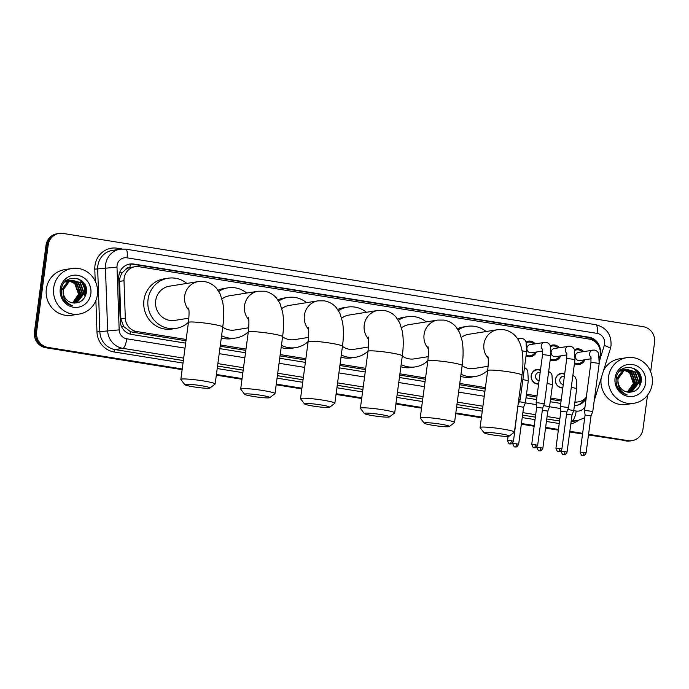 <?xml version="1.0" encoding="UTF-8"?>
<svg xmlns="http://www.w3.org/2000/svg" width="689" height="689" viewBox="0 0 689 689"><rect width="100%" height="100%" fill="white"/><g stroke="black" fill="none" stroke-linecap="round" stroke-linejoin="round"><path stroke-width="1.03" d="M538.609 384.1A7.39 7.045 -99 0 1 536.989 369.433A7.39 7.045 -99 0 1 540.512 369.812M562.81 387.985A7.39 7.045 -99 0 1 561.199 373.326A7.39 7.045 -99 0 1 564.713 373.696M536.447 351.993A7.855 7.501 -99 0 1 526.043 355.808M560.648 355.886A7.855 7.501 -99 0 1 550.244 359.692M584.849 359.779A7.855 7.501 -99 0 1 574.445 363.585M599.464 358.142L599.766 357.169A13.849 13.22 81 0 0 600.283 354.826A13.849 13.22 81 0 0 589 339.048L139.049 266.721A13.849 13.22 81 0 0 135.044 266.712A13.849 13.22 81 0 0 124.003 280.69L125.303 318.146A13.849 13.22 81 0 0 136.698 331.521L186.159 339.47M125.51 269.623A13.849 13.22 -99 0 1 130.135 267.521L129.902 267.487A4.616 4.41 81 0 0 125.51 269.623L122.797 272.198C120.609 274.885 119.533 277.951 119.567 281.396L120.868 318.852L123.658 326.534L130.462 331.633L132.598 332.167L185.996 340.754M220.187 346.248L245.844 350.374M280.044 355.868L305.692 359.994M339.892 365.489L365.54 369.614M399.741 375.109L425.389 379.234M459.589 384.729L485.245 388.854M526.336 395.46L536.869 397.157M550.537 399.353L561.07 401.041M135.044 266.712L130.135 267.521M574.91 401.945A13.849 13.22 81 0 0 578.329 401.868A13.849 13.22 81 0 0 586.296 397.226M220.359 344.965L246.016 349.09M280.208 354.585L305.864 358.711M340.065 364.205L365.713 368.331M399.913 373.826L425.561 377.951M459.761 383.446L485.409 387.571M526.508 394.177L537.032 395.865M550.709 398.07L561.242 399.758M550.192 345.8A7.855 7.501 -99 0 1 559.339 347.678M525.991 341.908A7.855 7.501 -99 0 1 535.138 343.794M574.393 349.685A7.855 7.501 -99 0 1 583.54 351.571M182.223 368.977L47.911 347.385A13.849 13.22 -99 0 1 36.629 331.607L48.187 245.008L47.093 245.181A13.849 13.22 -99 0 1 58.022 233.614A13.849 13.22 -99 0 0 47.093 245.181L35.544 331.779L47.093 245.181L46.008 245.362A13.849 13.22 -99 0 1 56.929 233.786L59.116 233.442A13.849 13.22 -99 0 1 63.112 233.442L643.268 326.698A13.849 13.22 -99 0 1 654.55 342.476L650.649 371.733M47.911 347.385L46.826 347.557A13.849 13.22 -99 0 1 35.544 331.779A13.849 13.22 -99 0 0 46.826 347.557L182.18 369.321L45.732 347.738A13.849 13.22 -99 0 1 34.45 331.952L46.008 245.362M647.514 395.21L642.992 429.075A13.849 13.22 -99 0 1 632.071 440.65A13.849 13.22 -99 0 1 628.067 440.641L588.527 434.638L626.973 440.814A13.849 13.22 -99 0 0 630.978 440.822A13.849 13.22 -99 0 1 626.973 440.814L588.484 434.974M582.601 433.682L569.786 431.624L582.601 433.682M558.391 429.79L545.585 427.731L558.391 429.79M534.19 425.905L521.384 423.847L534.19 425.905M481.43 417.422L455.782 413.297L481.43 417.422M421.582 407.802L395.925 403.676L421.582 407.802M361.734 398.182L336.077 394.056L361.734 398.182M301.877 388.562L276.229 384.436L301.877 388.562M242.028 378.941L216.38 374.816L242.028 378.941M632.071 440.65L629.884 440.994A13.849 13.22 -99 0 1 625.888 440.994M582.549 434.027L569.743 431.969M558.348 430.134L545.542 428.076M534.147 426.241L521.34 424.183M481.387 417.767L455.73 413.641M421.539 408.146L395.882 404.021M361.682 398.526L336.034 394.401M301.834 388.906L276.186 384.781M241.985 379.277L216.329 375.161M182.137 369.657L45.732 347.738M600.377 351.933A13.849 13.22 81 0 0 588.992 337.214L133.787 264.042A13.849 13.22 81 0 0 129.79 264.033A13.849 13.22 81 0 0 118.741 278.012L120.23 321.083A13.849 13.22 81 0 0 131.633 334.458L185.677 343.139M129.239 264.137A13.849 13.22 -99 0 1 132.701 264.214L587.906 337.386A13.849 13.22 -99 0 1 597.449 344.147M82.103 281.327A18.465 17.621 -99 0 1 85.66 295.262M636.912 370.51A18.465 17.621 -99 0 1 640.469 384.445M48.187 245.008A13.849 13.22 -99 0 1 59.116 233.442M628.067 440.641L588.57 434.294M582.644 433.338L569.837 431.28M558.443 429.454L545.628 427.395M534.242 425.561L521.427 423.502M481.473 417.078L455.825 412.961M421.625 407.457L395.977 403.332M361.777 397.837L336.12 393.712M301.928 388.217L276.272 384.092M242.072 378.597L216.424 374.471M78.753 278.959A18.465 17.621 -99 0 1 83.317 285.634M84.678 291.369A18.465 17.621 -99 0 1 84.566 295.435M633.561 368.141A18.465 17.621 -99 0 1 638.135 374.816M639.487 380.552A18.465 17.621 -99 0 1 639.383 384.617M574.437 405.511A13.849 13.22 81 0 0 576.667 405.356A13.849 13.22 81 0 0 586.141 398.414M219.869 348.643L245.525 352.759M279.725 358.263L305.373 362.38M339.574 367.883L365.222 372M399.422 377.503L425.07 381.628M459.27 387.123L484.927 391.249M526.017 397.854L536.55 399.542M550.218 401.739L560.751 403.435M585.073 398.543A13.849 13.22 -99 0 1 576.116 405.425M608.516 376.952A23.081 22.031 -99 0 1 626.732 357.669A23.081 22.031 -99 0 1 652.207 383.971A23.081 22.031 -99 0 1 633.992 403.254A23.081 22.031 -99 0 1 608.516 376.952M603.616 370.337A23.081 22.031 -99 0 1 619.368 358.84L626.732 357.669M618.171 388.407C620.376 391.834 623.39 394.005 627.214 394.909C620.444 391.972 617.37 386.951 617.99 379.837A11.541 11.015 -99 0 0 628.256 392.17C634.948 392.411 639.203 389.199 641.02 382.524C644.628 365.454 617.861 361.492 616.293 378.382C615.759 381.93 616.388 385.272 618.171 388.407M645.653 382.92A16.157 15.416 -99 0 1 628.23 396.416A16.157 15.416 -99 0 1 615.07 378.003A16.157 15.416 -99 0 1 632.485 364.507A16.157 15.416 -99 0 1 645.653 382.92M629.557 392.274L631.537 391.679L638.6 382.645L634.741 371.853L626.602 369.373M629.6 392.274L631.968 391.61L639.03 382.576L635.18 371.784L626.818 369.338L624.544 369.984L618.059 378.924L617.99 379.837M628.997 392.248L636.869 382.92L633.01 372.129L625.741 369.571M629.169 392.256L630.237 391.886L637.299 382.851L633.449 372.06L625.956 369.519M628.23 392.17L635.137 383.196L631.279 372.404L624.897 369.847M628.428 392.196L635.568 383.127L631.71 372.336L625.104 369.769M627.334 392.05L633.406 383.472L629.548 372.68L624.062 370.2M627.558 392.084L633.837 383.403L629.979 372.611L624.268 370.105M626.818 369.338L624.113 370.053L617.62 378.993M625.526 369.588L624.863 369.648M625.733 369.537L622.813 370.26L616.319 379.2M624.673 369.838L624.01 369.847M623.786 369.864L623.132 369.933M624.889 369.769L624.225 369.795M624.001 369.812L619.678 371.25M623.838 370.174L623.166 370.122M622.942 370.114L622.279 370.122M622.055 370.139L621.4 370.208M624.045 370.079L623.373 370.045M623.149 370.045L622.494 370.071M622.27 370.088L621.185 370.234M620.358 369.321L625.293 369.588M625.491 369.64L632.459 375.057L634.491 383.945M633.992 403.254L626.628 404.434A23.081 22.031 -99 0 1 601.127 378.356M53.699 287.769A23.081 22.031 -99 0 1 71.914 268.486A23.081 22.031 -99 0 1 97.39 294.789A23.081 22.031 -99 0 1 79.175 314.072A23.081 22.031 -99 0 1 53.699 287.769M79.175 314.072L71.811 315.252A23.081 22.031 -99 0 1 46.344 288.941A23.081 22.031 -99 0 1 64.551 269.657L71.914 268.486M63.362 299.224C65.558 302.652 68.573 304.822 72.397 305.727C65.636 302.79 62.561 297.769 63.173 290.655A11.541 11.015 -99 0 0 73.439 302.988C80.139 303.229 84.394 300.008 86.203 293.342C89.811 276.272 63.044 272.31 61.476 289.191C60.951 292.747 61.579 296.089 63.362 299.224M90.836 293.738A16.157 15.416 -99 0 1 73.422 307.234A16.157 15.416 -99 0 1 60.253 288.82A16.157 15.416 -99 0 1 77.676 275.324A16.157 15.416 -99 0 1 90.836 293.738M74.739 303.091L76.72 302.497L83.782 293.462L79.933 282.671L71.785 280.19M74.782 303.091L77.151 302.428L84.222 293.393L80.363 282.602L72 280.156L69.727 280.802L63.242 289.742L63.173 290.655M74.179 303.065L82.051 293.738L78.201 282.946L70.924 280.389M74.352 303.074L75.42 302.704L82.491 293.669L78.632 282.878L71.139 280.337M73.413 302.988L80.32 294.014L76.47 283.222L70.08 280.664M73.62 303.014L80.751 293.945L76.901 283.153L70.295 280.587M72.517 302.867L78.589 294.289L74.731 283.498L69.245 281.017M72.741 302.902L79.02 294.22L75.17 283.429L69.46 280.923M72 280.156L69.296 280.871L62.811 289.811M70.709 280.406L70.054 280.466M70.924 280.354L67.996 281.078L61.51 290.017M69.856 280.656L69.193 280.664M68.978 280.681L68.323 280.742M70.071 280.587L69.408 280.612M69.193 280.63L64.861 282.068M69.021 280.991L68.349 280.94M68.125 280.931L67.462 280.94M67.246 280.957L66.592 281.017M69.227 280.897L68.564 280.862M68.34 280.862L67.677 280.888M67.462 280.905L66.377 281.052M65.541 280.139L70.476 280.406M70.674 280.457L77.65 285.875L79.674 294.763M500.386 433.769A12.695 1.137 -172.4 0 0 484.091 432.795A12.695 1.137 -172.4 0 0 492.885 434.966A12.695 1.137 -172.4 0 0 509.154 436.137A12.695 1.137 -172.4 0 0 500.386 433.769M484.091 432.795L480.138 427.662A17.311 1.55 7.6 0 1 480.087 427.516A17.311 1.55 7.6 0 1 502.359 428.997A17.311 1.55 7.6 0 1 514.407 432.098A17.311 1.55 7.6 0 1 514.313 432.227L509.154 436.137M487.829 356.187C488.501 358.452 488.449 363.241 487.683 370.544A17.311 1.55 -172.4 0 1 509.955 372.026A17.311 1.55 -172.4 0 1 522.004 375.126C523.235 366.1 523.244 357.944 522.038 350.658C520.806 344.328 518.714 339.591 515.777 336.43C512.65 332.821 508.654 330.582 503.805 329.695L497.587 329.695L468.606 334.311A17.311 16.519 81 0 0 461.38 337.438M458.194 329.885A25.39 24.227 -99 0 1 467.331 326.336A25.39 24.227 -99 0 1 486.107 331.521M457.427 328.722A25.39 24.227 -99 0 1 463.241 326.982L467.331 326.336M462.138 365.644A17.311 16.519 81 0 0 474.049 368.503L488.131 366.264M487.709 370.363A25.39 24.227 -99 0 1 475.324 376.487A25.39 24.227 -99 0 1 460.993 374.196M475.324 376.487L471.233 377.133A25.39 24.227 -99 0 1 460.7 376.383M440.538 424.148A12.695 1.137 -172.4 0 0 424.235 423.175A12.695 1.137 -172.4 0 0 433.036 425.346A12.695 1.137 -172.4 0 0 449.306 426.517A12.695 1.137 -172.4 0 0 440.538 424.148M424.235 423.175L420.281 418.042A17.311 1.55 7.6 0 1 420.23 417.896A17.311 1.55 7.6 0 1 442.51 419.377A17.311 1.55 7.6 0 1 454.551 422.478A17.311 1.55 7.6 0 1 454.464 422.607L449.306 426.517M427.981 346.567C428.644 348.832 428.601 353.621 427.835 360.924A17.311 1.55 -172.4 0 1 450.106 362.405A17.311 1.55 -172.4 0 1 462.155 365.506C463.387 356.48 463.396 348.324 462.19 341.038L459.597 332.503L455.929 326.81C452.802 323.201 448.806 320.962 443.957 320.075L437.739 320.075L408.758 324.691A17.311 16.519 81 0 0 401.532 327.818M398.345 320.264A25.39 24.227 -99 0 1 407.483 316.716A25.39 24.227 -99 0 1 426.258 321.901M397.579 319.093A25.39 24.227 -99 0 1 403.392 317.362L407.483 316.716M402.29 356.024A17.311 16.519 81 0 0 414.201 358.883L428.282 356.644M427.86 360.743A25.39 24.227 -99 0 1 415.476 366.867A25.39 24.227 -99 0 1 401.144 364.576M415.476 366.867L411.385 367.513A25.39 24.227 -99 0 1 400.852 366.763M380.681 414.528A12.695 1.137 -172.4 0 0 364.386 413.555A12.695 1.137 -172.4 0 0 373.188 415.725A12.695 1.137 -172.4 0 0 389.457 416.897A12.695 1.137 -172.4 0 0 380.681 414.528M364.386 413.555L360.433 408.422A17.311 1.55 7.6 0 1 360.381 408.276A17.311 1.55 7.6 0 1 382.653 409.757A17.311 1.55 7.6 0 1 394.702 412.857A17.311 1.55 7.6 0 1 394.616 412.987L389.457 416.897M368.133 336.947C368.796 339.212 368.744 344 367.986 351.304A17.311 1.55 -172.4 0 1 390.258 352.785A17.311 1.55 -172.4 0 1 402.307 355.886C403.53 346.86 403.547 338.704 402.342 331.418L399.749 322.883L396.08 317.181C392.945 313.581 388.958 311.342 384.109 310.455L377.891 310.455L348.901 315.071A17.311 16.519 81 0 0 341.684 318.197M338.488 310.644A25.39 24.227 -99 0 1 347.635 307.096A25.39 24.227 -99 0 1 366.41 312.281M337.722 309.473A25.39 24.227 -99 0 1 343.544 307.742L347.635 307.096M342.433 346.403A17.311 16.519 81 0 0 354.353 349.263L368.434 347.023M368.012 351.123A25.39 24.227 -99 0 1 355.619 357.246A25.39 24.227 -99 0 1 341.296 354.956M355.619 357.246L351.528 357.892A25.39 24.227 -99 0 1 341.003 357.143M320.833 404.908A12.695 1.137 -172.4 0 0 304.538 403.935A12.695 1.137 -172.4 0 0 313.34 406.105A12.695 1.137 -172.4 0 0 329.609 407.277A12.695 1.137 -172.4 0 0 320.833 404.908M304.538 403.935L300.585 398.802A17.311 1.55 7.6 0 1 300.533 398.655A17.311 1.55 7.6 0 1 322.805 400.137A17.311 1.55 7.6 0 1 334.854 403.237A17.311 1.55 7.6 0 1 334.768 403.366L329.609 407.277M308.284 327.327C308.948 329.592 308.896 334.38 308.138 341.684A17.311 1.55 -172.4 0 1 330.41 343.156A17.311 1.55 -172.4 0 1 342.459 346.266C343.682 337.24 343.699 329.084 342.493 321.797L339.892 313.262L336.232 307.561C333.097 303.961 329.109 301.722 324.261 300.835L318.042 300.835L289.053 305.451A17.311 16.519 81 0 0 281.835 308.577M278.64 301.024A25.39 24.227 -99 0 1 287.787 297.476A25.39 24.227 -99 0 1 306.562 302.66M277.874 299.853A25.39 24.227 -99 0 1 283.696 298.122L287.787 297.476M282.585 336.783A17.311 16.519 81 0 0 294.504 339.643L308.586 337.403M308.155 341.503A25.39 24.227 -99 0 1 295.77 347.626A25.39 24.227 -99 0 1 281.448 345.335M295.77 347.626L291.68 348.272A25.39 24.227 -99 0 1 281.155 347.523M260.985 395.288A12.695 1.137 -172.4 0 0 244.69 394.315A12.695 1.137 -172.4 0 0 253.483 396.485A12.695 1.137 -172.4 0 0 269.752 397.656A12.695 1.137 -172.4 0 0 260.985 395.288M244.69 394.315L240.737 389.182A17.311 1.55 7.6 0 1 240.685 389.035A17.311 1.55 7.6 0 1 262.957 390.508A17.311 1.55 7.6 0 1 275.006 393.617A17.311 1.55 7.6 0 1 274.92 393.746L269.752 397.656M248.436 317.707C249.099 319.972 249.048 324.76 248.281 332.064A17.311 1.55 -172.4 0 1 270.562 333.536A17.311 1.55 -172.4 0 1 282.602 336.645C283.834 327.619 283.842 319.463 282.636 312.177L280.044 303.642L276.384 297.941C273.249 294.341 269.261 292.102 264.412 291.214L258.194 291.214L229.204 295.831A17.311 16.519 81 0 0 221.979 298.957M218.792 291.404A25.39 24.227 -99 0 1 227.938 287.847A25.39 24.227 -99 0 1 246.705 293.04M218.025 290.233A25.39 24.227 -99 0 1 223.847 288.502L227.938 287.847M222.736 327.163A17.311 16.519 81 0 0 234.648 330.022L248.729 327.783M248.307 331.883A25.39 24.227 -99 0 1 235.922 338.006A25.39 24.227 -99 0 1 221.6 335.715M235.922 338.006L231.831 338.652A25.39 24.227 -99 0 1 221.307 337.903M201.136 385.668A12.695 1.137 -172.4 0 0 184.841 384.695A12.695 1.137 -172.4 0 0 193.635 386.865A12.695 1.137 -172.4 0 0 209.904 388.036A12.695 1.137 -172.4 0 0 201.136 385.668M184.841 384.695L180.88 379.561A17.311 1.55 7.6 0 1 180.837 379.415A17.311 1.55 7.6 0 1 203.109 380.888A17.311 1.55 7.6 0 1 215.157 383.997A17.311 1.55 7.6 0 1 215.063 384.126L209.904 388.036M188.579 308.086C189.251 310.351 189.199 315.14 188.433 322.443A17.311 1.55 -172.4 0 1 210.705 323.916A17.311 1.55 -172.4 0 1 222.754 327.025C223.985 317.999 223.994 309.843 222.788 302.557L220.196 294.022L216.527 288.321C213.401 284.721 209.404 282.481 204.555 281.594L198.337 281.594L169.356 286.211A17.311 16.519 81 0 0 155.697 300.671A17.311 16.519 81 0 0 174.799 320.402L188.881 318.163M188.459 322.263A25.39 24.227 -99 0 1 176.074 328.386A25.39 24.227 -99 0 1 148.049 299.448A25.39 24.227 -99 0 1 168.082 278.227A25.39 24.227 -99 0 1 186.857 283.42M176.074 328.386L171.983 329.032A25.39 24.227 -99 0 1 143.958 300.094A25.39 24.227 -99 0 1 163.991 278.881L168.082 278.227M582.205 351.786A6.924 6.606 81 0 0 574.686 350.486M590.929 356.79L590.955 362.311L599.189 363.413L598.646 353.707C598.026 351.709 596.528 350.486 594.151 350.038L578.622 352.355A4.151 3.962 81 0 0 575.341 355.825A4.151 3.962 81 0 0 579.931 360.562L591.171 358.771M599.189 363.413L592.781 411.454L584.548 410.36L590.955 362.311M586.081 452.957C583.704 457.1 582.713 455.076 582.946 455.558L582.627 455.524A2.997 0.853 99.1 0 0 582.713 455.524A2.997 0.853 -80.9 0 0 583.996 452.423L586.081 452.957L591.033 415.855L585.082 415.071L584.548 410.36M574.557 362.793A6.924 6.606 81 0 0 583.514 359.994M558.004 347.893A6.924 6.606 81 0 0 550.477 346.593M566.728 352.897L566.754 358.426L574.988 359.52L574.445 349.823C573.825 347.816 572.326 346.593 569.949 346.145L554.421 348.462A4.151 3.962 81 0 0 551.14 351.933A4.151 3.962 81 0 0 555.73 356.669L566.969 354.878M561.88 449.064C559.502 453.216 558.512 451.183 558.745 451.665L558.426 451.631A2.997 0.853 99.1 0 0 558.512 451.631A2.997 0.853 -80.9 0 0 559.787 448.53L561.88 449.064L566.832 411.97L568.58 407.569L560.346 406.476L566.754 358.426M566.832 411.97L560.88 411.178L560.346 406.476M550.356 358.9A6.924 6.606 81 0 0 559.313 356.101M533.803 344A6.924 6.606 81 0 0 526.275 342.709M542.527 349.013L542.553 354.534L550.787 355.636L550.244 345.93C549.624 343.932 548.125 342.709 545.748 342.261L530.22 344.578A4.151 3.962 81 0 0 526.939 348.048A4.151 3.962 81 0 0 531.529 352.777L542.768 350.994M550.787 355.636L544.379 403.668L536.145 402.583L542.553 354.534M542.622 408.086L536.679 407.285L536.145 402.583M526.146 355.007A6.924 6.606 81 0 0 535.112 352.208M522.055 350.77L526.585 351.743L520.178 399.784L518.783 399.31M513.477 441.287C511.1 445.43 510.101 443.406 510.334 443.888L510.024 443.854A2.997 0.853 99.1 0 0 510.101 443.854A2.997 0.853 -80.9 0 0 511.384 440.745L513.477 441.287L518.145 404.03M564.635 374.316A6.924 6.606 81 0 0 555.532 379.605A6.924 6.606 81 0 0 562.87 387.545L561.027 387.847M564.394 376.082L563.068 376.297A4.151 3.962 81 0 0 563.275 384.514M571.276 387.382L576.71 388.458L573.756 410.61L567.814 409.481M567.056 452.113C564.679 456.264 563.68 454.232 563.921 454.714L563.602 454.68A2.997 0.853 99.1 0 0 563.688 454.68A2.997 0.853 -80.9 0 0 564.963 451.579L567.056 452.113L572.008 415.019L566.539 414.141M540.434 370.424A6.924 6.606 81 0 0 531.331 375.72A6.924 6.606 81 0 0 538.669 383.652L536.826 383.954M540.193 372.198L538.867 372.404A4.151 3.962 81 0 0 539.074 380.629M547.075 383.489L552.509 384.565L549.555 406.717L543.612 405.597M542.854 448.229C540.477 452.372 539.478 450.339 539.711 450.821L539.401 450.787A2.997 0.853 99.1 0 0 539.478 450.787A2.997 0.853 -80.9 0 0 540.762 447.686L542.854 448.229L547.798 411.126L542.338 410.248M522.873 379.596L528.308 380.681L525.354 402.832L519.411 401.704M518.653 444.336C516.276 448.479 515.277 446.455 515.51 446.937L515.2 446.903A2.997 0.853 99.1 0 0 515.277 446.903A2.997 0.853 -80.9 0 0 516.561 443.794L518.653 444.336L523.597 407.233L518.137 406.364M119.714 272.301A13.849 0.534 -2 0 1 122.797 272.198M589.965 339.238A13.849 3.953 -80.9 0 0 590.06 337.92M581.99 400.697A13.849 1.903 17.3 0 1 583.23 401.256M130.032 334.096A13.849 3.953 -80.9 0 0 130.462 331.633M121.54 326.612A13.849 0.534 -2 0 1 123.658 326.534M129.902 267.487A13.849 3.953 -80.9 0 0 130.23 264.059M132.598 332.167L136.698 331.521M120.868 318.852L125.303 318.146M119.567 281.396L124.003 280.69M34.45 331.952L36.629 331.607M587.906 337.386L588.992 337.214M599.43 361.045L604.27 345.473A9.233 8.811 81 0 0 597.096 333.39L127.026 257.832A9.233 8.811 81 0 0 117.001 267.143L119.171 329.876A9.233 8.811 81 0 0 126.767 338.799L185.005 348.152M604.27 345.473A9.233 1.275 17.3 0 1 610.359 348.651L611.04 345.568C611.505 334.466 606.441 327.516 595.83 324.708A9.233 2.635 99.1 0 1 597.096 333.39M183.67 358.125L122.823 348.341A18.465 17.621 -99 0 1 107.63 330.513L105.451 267.78A18.465 17.621 -99 0 1 105.615 264.567A18.465 17.621 -99 0 1 120.179 249.142L112.41 250.383A18.465 17.621 81 0 0 97.838 265.808A18.465 17.621 81 0 0 97.683 269.02L99.853 331.753A18.465 17.621 81 0 0 115.054 349.581L183.352 360.562M95.211 281.146L94.798 269.175L117.001 267.143M94.798 269.175A20.773 19.826 -99 0 1 117.371 248.221L121.953 248.953M578.114 420.497A20.773 19.826 -99 0 1 570.811 423.959M559.235 423.528L546.42 421.47M535.026 419.635L522.219 417.577M482.266 411.152L456.618 407.035M422.417 401.532L396.761 397.415M362.569 391.912L336.912 387.786M302.712 382.292L277.064 378.166M242.864 372.671L217.216 368.546M183.016 363.051L114.073 351.967A20.773 19.826 -99 0 1 96.968 331.909L95.883 300.507M571.121 421.625L577.58 420.591A18.465 17.621 -99 0 1 572.249 420.583L571.241 420.746M119.171 329.876L96.968 331.909M126.767 338.799A9.233 2.635 99.1 0 1 122.823 348.341L115.054 349.581A2.308 0.655 -80.9 0 0 114.073 351.967M573.748 410.644L576.193 411.04A9.233 2.635 99.1 0 1 572.249 420.583L571.284 420.428M559.89 418.602L547.083 416.544M535.689 414.709L522.873 412.651M482.92 406.226L457.272 402.1M423.072 396.606L397.424 392.48M363.224 386.985L337.576 382.86M303.375 377.365L277.719 373.24M243.527 367.745L217.87 363.62M217.543 366.057L243.2 370.182M277.4 375.677L303.048 379.803M337.248 385.297L362.896 389.423M397.097 394.918L422.753 399.043M456.945 404.538L482.601 408.663M522.555 415.088L535.362 417.146M546.756 418.972L559.563 421.031M219.205 353.655L244.853 357.772M279.054 363.275L304.702 367.401M338.902 372.895L364.55 377.021M398.75 382.516L424.407 386.641M458.598 392.136L484.255 396.261M525.337 402.858L536.378 404.632M549.538 406.751L560.579 408.525M576.193 411.04A9.233 8.811 81 0 0 585.039 406.656M117.371 248.221A2.308 0.655 -80.9 0 0 117.328 249.599M595.83 324.708L125.768 249.151A9.233 2.635 99.1 0 1 127.026 257.832M132.701 264.214L133.787 264.042M636.274 369.881A18.465 17.621 -99 0 1 640.339 384.462M633.863 368.279A18.465 17.621 -99 0 1 639.521 384.6M638.126 371.5A18.93 18.06 -99 0 1 638.531 372.198M639.866 375.074A18.93 18.06 -99 0 1 640.985 379.992M81.466 280.699A18.465 17.621 -99 0 1 85.522 295.28M79.054 279.097A18.465 17.621 -99 0 1 84.704 295.409M83.309 282.318A18.93 18.06 -99 0 1 83.722 283.015M85.048 285.892A18.93 18.06 -99 0 1 86.177 290.81M497.587 329.695A17.311 16.519 81 0 0 483.928 344.156A17.311 16.519 81 0 0 488.165 358.34M437.739 320.075A17.311 16.519 81 0 0 424.079 334.535A17.311 16.519 81 0 0 428.317 348.72M377.891 310.455A17.311 16.519 81 0 0 364.231 324.915A17.311 16.519 81 0 0 368.469 339.1M318.042 300.835A17.311 16.519 81 0 0 304.383 315.295A17.311 16.519 81 0 0 308.612 329.48M258.194 291.214A17.311 16.519 81 0 0 244.535 305.675A17.311 16.519 81 0 0 248.763 319.86M198.337 281.594A17.311 16.519 81 0 0 184.678 296.055A17.311 16.519 81 0 0 188.915 310.239M592.91 350.081A4.151 3.962 81 0 0 591.059 357.367M583.996 452.423L580.129 452.165L585.082 415.062M568.709 346.188A4.151 3.962 81 0 0 566.858 353.474M559.787 448.53L555.928 448.272L560.88 411.169M535.586 444.638A2.997 0.853 -80.9 0 1 534.311 447.747A2.997 0.853 99.1 0 1 534.225 447.747L534.543 447.772C534.302 447.29 535.301 449.323 537.678 445.18L531.727 444.379L536.679 407.285M544.508 342.295A4.151 3.962 81 0 0 542.656 349.581M517.611 338.833L520.307 338.411A4.151 3.962 81 0 0 518.094 339.591M511.384 440.745L507.526 440.495L508.077 436.361M564.963 451.579L561.104 451.321L561.199 450.606M540.762 447.686L536.903 447.428L536.998 446.713M516.561 443.794L512.702 443.544L512.797 442.82M574.85 402.419L578.329 401.868M577.58 420.591L584.72 417.767M125.768 249.151L120.179 249.142M594.245 400.473L610.359 348.651M625.087 369.614L624.647 369.683M623.356 369.89L622.916 369.959M70.269 280.432L69.839 280.501M68.538 280.707L68.108 280.776M487.683 370.544L480.087 427.516M522.004 375.126L514.407 432.098M427.835 360.924L420.23 417.896M462.155 365.506L454.551 422.478M367.986 351.304L360.381 408.276M402.307 355.886L394.702 412.857M308.138 341.684L300.533 398.655M342.459 346.266L334.854 403.237M248.281 332.064L240.685 389.035M282.602 336.645L275.006 393.617M188.433 322.443L180.837 379.415M222.754 327.025L215.157 383.997M576.547 349.883L574.583 350.193M578.726 363.559L575.504 364.068M591.033 415.863L592.781 411.462M580.129 452.165C582.214 457.694 582.584 454.628 582.627 455.524M552.345 345.99L550.382 346.3M554.524 359.667L551.303 360.183M574.988 359.52L568.58 407.561M555.928 448.272C558.004 453.81 558.374 450.744 558.426 451.631M528.144 342.097L526.181 342.416M530.323 355.774L527.094 356.291M537.678 445.18L542.631 408.077L544.379 403.676M531.727 444.379C533.803 449.917 534.173 446.851 534.225 447.747M526.585 351.743L526.043 342.037C525.423 340.039 523.924 338.816 521.547 338.368L520.307 338.411M518.421 404.193L520.178 399.792M507.526 440.495C509.602 446.024 509.972 442.958 510.024 443.854M560.992 373.826L558.848 374.161M576.71 388.458L576.684 380.517L575.057 376.883L572.878 375.359M572.008 415.019L573.756 410.618M561.104 451.321C563.18 456.859 563.55 453.793 563.602 454.68M536.791 369.933L534.647 370.277M552.509 384.565L551.967 374.868L550.856 372.99L548.677 371.466M547.798 411.126L549.555 406.725M536.903 447.428C538.979 452.966 539.349 449.9 539.401 450.787M528.308 380.681L527.765 370.975L526.654 369.097L524.475 367.573M523.597 407.233L525.354 402.841M512.702 443.544C514.778 449.073 515.148 446.007 515.2 446.903"/></g></svg>
